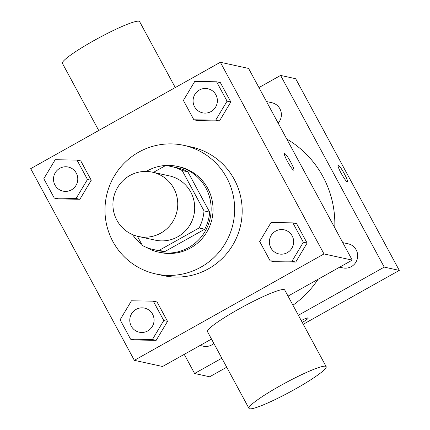 <?xml version="1.0" encoding="UTF-8"?>
<svg xmlns="http://www.w3.org/2000/svg" width="430" height="430" viewBox="0 0 430 430"><rect width="100%" height="100%" fill="white"/><g stroke="black" fill="none" stroke-linecap="round" stroke-linejoin="round"><path stroke-width="0.64" d="M129.795 175.553A32.906 32.395 102.3 0 1 152.365 172.161A32.906 32.395 102.3 0 1 176.988 211.221A32.906 32.395 102.3 0 1 138.32 236.457A32.906 32.395 102.3 0 1 113.246 209.136A32.906 32.395 102.3 0 1 129.795 175.553M152.365 172.161L169.307 175.859A32.906 32.395 102.3 0 1 193.935 214.919A32.906 32.395 102.3 0 1 155.262 240.155L138.32 236.457M137.38 236.237L142.373 245.465A42.473 41.812 102.3 0 0 153.22 249.502A42.473 41.812 102.3 0 0 159.17 250.351L199.085 227.959A42.473 41.812 102.3 0 0 204.008 210.893L182.196 170.549A42.473 41.812 102.3 0 0 171.35 166.518A42.473 41.812 102.3 0 0 165.4 165.663L153.413 172.387M204.008 210.893L209.657 212.124L187.846 171.785L182.196 170.549M171.35 166.518L176.999 167.748A42.473 41.812 102.3 0 1 187.846 171.785M209.657 212.124A42.473 41.812 102.3 0 1 204.734 229.195L199.085 227.959M153.22 249.502L158.869 250.733A42.473 41.812 102.3 0 0 164.819 251.588L204.734 229.195M146.254 247.32A43.876 43.194 -77.7 0 0 158.568 252.109A43.876 43.194 -77.7 0 0 202.487 235.355A43.876 43.194 -77.7 0 0 205.862 187.964A43.876 43.194 -77.7 0 0 177.294 166.378A43.876 43.194 -77.7 0 0 146.291 171.43M132.499 234.587A43.876 43.194 -77.7 0 0 141.739 244.288M177.294 166.378L179.181 166.792A43.876 43.194 102.3 0 1 207.744 188.378A43.876 43.194 102.3 0 1 204.368 235.764A43.876 43.194 102.3 0 1 160.454 252.517L158.568 252.109M164.819 251.588L159.17 250.351M138.723 152.15A65.811 64.79 102.3 0 1 183.863 145.356A65.811 64.79 102.3 0 1 233.114 223.482A65.811 64.79 102.3 0 1 155.773 273.953A65.811 64.79 102.3 0 1 105.619 219.316A65.811 64.79 102.3 0 1 138.723 152.15M183.863 145.356L191.393 147.001A65.811 64.79 102.3 0 1 240.644 225.126A65.811 64.79 102.3 0 1 163.303 275.598L155.773 273.953M270.153 260.859L273.921 261.682L295.749 262.053L307.106 243.063L296.635 223.697L292.873 222.874L271.04 222.498L259.682 241.488L270.153 260.859L291.986 261.23L303.344 242.24L292.873 222.874M130.569 339.157L134.337 339.979L156.165 340.35L167.523 321.361L157.052 301.994L153.29 301.172L131.456 300.796L120.099 319.791L130.569 339.157L152.403 339.528L163.76 320.538L153.29 301.172M134.343 360.329L323.994 253.947L220.348 62.269L30.702 168.651L134.343 360.329L162.583 366.5L211.49 339.066M193.871 119.782L197.639 120.604L219.467 120.981L230.829 101.985L220.353 82.619L216.591 81.797L194.763 81.42L183.4 100.416L193.871 119.782L215.704 120.153L227.061 101.163L216.591 81.797M54.293 198.079L58.055 198.902L79.889 199.278L91.246 180.283L80.775 160.917L77.008 160.094L55.18 159.718L43.817 178.713L54.293 198.079L76.121 198.456L87.478 179.46L77.008 160.094M288.036 296.125L352.235 260.118L248.588 68.434L220.348 62.269M352.235 260.118L323.994 253.947M284.579 153.424A9.6 1.268 -119.3 0 1 290.497 161.68A9.6 1.268 -119.3 0 1 293.814 170.178A9.6 1.268 -119.3 0 1 288.009 162.427A9.6 1.268 -119.3 0 1 284.418 153.44A9.6 1.268 -119.3 0 1 284.579 153.424M248.97 408.382L207.518 331.707A43.876 5.074 -28.4 0 1 238.58 309.197A43.876 5.074 -28.4 0 1 284.708 289.971L326.16 366.645A43.876 5.074 -28.4 0 1 289.981 391.977A43.876 5.074 -28.4 0 1 248.97 408.382A43.876 5.074 -28.4 0 1 280.037 385.866A43.876 5.074 -28.4 0 1 326.16 366.645M175.263 87.559L139.61 21.618A43.876 5.074 151.6 0 0 98.599 38.023A43.876 5.074 151.6 0 0 62.42 63.355L98.723 130.494M286.756 139.014A98.717 97.185 102.3 0 1 334.766 227.814M318.109 279.258A98.717 97.185 102.3 0 1 292.943 305.203M342.774 242.627L348.155 243.805A12.33 12.137 102.3 0 1 357.378 258.441A12.33 12.137 102.3 0 1 342.893 267.895L339.635 267.18M266.498 101.55L271.873 102.727A12.33 12.137 102.3 0 1 278.145 123.093M213.855 343.436A12.33 12.137 102.3 0 1 203.309 346.193L200.052 345.478M298.382 315.265L384.237 267.105L280.596 75.427L258.941 87.575M184.239 354.352L194.586 373.493L221.842 358.201M303.252 324.274L399.298 270.395L384.237 267.105M399.298 270.395L295.657 78.717L280.596 75.427M338.238 165.142A9.6 1.268 -119.3 0 1 344.15 173.398A9.6 1.268 -119.3 0 1 347.467 181.901A9.6 1.268 -119.3 0 1 341.667 174.15A9.6 1.268 -119.3 0 1 338.077 165.158A9.6 1.268 -119.3 0 1 338.238 165.142M194.586 373.493L209.652 376.782L226.712 367.209M301.237 320.543A9.6 1.113 -28.4 0 1 308.208 317.996A9.6 1.113 -28.4 0 1 302.263 322.441M338.071 165.163A9.6 1.268 -119.3 0 1 338.233 165.147A9.6 1.268 -119.3 0 1 344.134 173.387A9.6 1.268 -119.3 0 1 347.462 181.901M68.279 167.044L68.268 167.039A12.33 12.137 102.3 0 1 68.279 167.044A12.33 12.137 102.3 0 1 77.507 181.675A12.33 12.137 102.3 0 1 63.016 191.13A12.33 12.137 102.3 0 1 63.011 191.13L63.006 191.13A12.33 12.137 102.3 0 1 59.808 168.313A12.33 12.137 102.3 0 1 77.491 181.675A12.33 12.137 102.3 0 1 63.006 191.13M58.055 198.902L79.889 199.278L76.121 198.456M79.889 199.278L91.246 180.283L87.478 179.46M91.246 180.283L80.775 160.917M144.544 308.116L144.561 308.116A12.33 12.137 102.3 0 1 144.561 308.116A12.33 12.137 102.3 0 1 153.79 322.753A12.33 12.137 102.3 0 1 139.299 332.207A12.33 12.137 102.3 0 1 139.293 332.207A12.33 12.137 102.3 0 1 136.09 309.39A12.33 12.137 102.3 0 1 153.773 322.753A12.33 12.137 102.3 0 1 139.282 332.207L139.282 332.207M134.337 339.979L156.165 340.35L152.403 339.528M156.165 340.35L167.523 321.361L163.76 320.538M167.523 321.361L157.052 301.994M207.862 88.741L207.846 88.741A12.33 12.137 102.3 0 1 207.862 88.741A12.33 12.137 102.3 0 1 217.091 103.377A12.33 12.137 102.3 0 1 202.6 112.832A12.33 12.137 102.3 0 1 202.595 112.832A12.33 12.137 102.3 0 1 199.391 90.015A12.33 12.137 102.3 0 1 217.075 103.377A12.33 12.137 102.3 0 1 202.584 112.832L202.6 112.832M197.639 120.604L219.467 120.981L215.704 120.153M219.467 120.981L230.829 101.985L227.061 101.163M230.829 101.985L220.353 82.619M284.144 229.819L284.128 229.819A12.33 12.137 102.3 0 1 284.144 229.819A12.33 12.137 102.3 0 1 293.367 244.455A12.33 12.137 102.3 0 1 278.882 253.91A12.33 12.137 102.3 0 1 278.871 253.91L278.866 253.91A12.33 12.137 102.3 0 1 275.673 231.087A12.33 12.137 102.3 0 1 293.357 244.45A12.33 12.137 102.3 0 1 278.866 253.91M273.921 261.682L295.749 262.053L291.986 261.23M295.749 262.053L307.106 243.063L303.344 242.24M307.106 243.063L296.635 223.697"/></g></svg>
